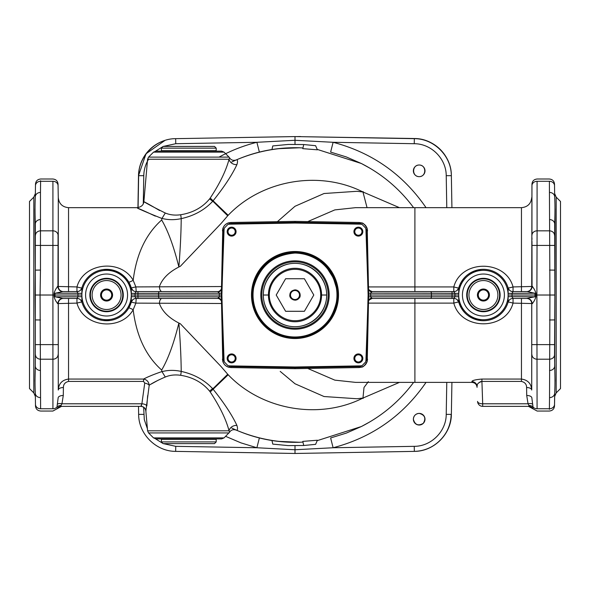 <?xml version="1.0" encoding="UTF-8"?>
<svg xmlns="http://www.w3.org/2000/svg" width="590" height="590" viewBox="0 0 590 590"><rect width="100%" height="100%" fill="white"/><g stroke="black" fill="none" stroke-linecap="round" stroke-linejoin="round"><path stroke-width="0.89" d="M106.584 316.004A20.982 20.982 0 0 1 88.412 284.528A20.982 20.982 0 0 1 124.756 284.528A20.982 20.982 0 0 1 106.584 316.004M483.417 316.004A20.982 20.982 0 0 1 465.245 284.528A20.982 20.982 0 0 1 501.589 284.528A20.982 20.982 0 0 1 483.417 316.004M227.777 365.505L230.897 366.574L295 367.695L295 368.676L295 366.995L230.041 365.881A14.499 8.562 -45 0 1 227.777 365.505L224.355 361.95A14.499 8.562 -45 0 1 224.045 360.033L222.924 327.981A196.322 3.429 -91 0 1 221.884 295.022L221.346 295.022L222.762 228.802C223.684 225.793 225.638 223.802 228.632 222.828L230.882 222.489C225.83 223.05 223.027 225.852 222.467 230.897L223.47 230.874L222.924 262.063L224.045 230.012A14.499 8.562 45 0 1 224.355 228.087L223.647 229.613A3.429 0.767 -164.8 0 1 222.762 228.802M221.884 295.022A196.322 3.429 91 0 1 222.924 262.063M224.355 228.087L227.777 224.539A14.499 8.562 45 0 1 230.041 224.163L295 223.05L295 221.368L295 222.349L230.897 223.47L227.777 224.539M230.041 224.163L229.547 223.669A3.429 0.885 -106.2 0 0 228.632 222.828M295 223.05L359.959 224.163A14.499 8.562 -45 0 1 362.223 224.539L360.453 223.669A3.429 0.885 -73.8 0 1 361.368 222.828L361.722 222.939C363.057 222.814 364.871 224.679 367.157 228.529M362.223 224.539L365.645 228.087A14.499 8.562 -45 0 1 365.955 230.012L367.076 262.063A196.322 3.429 -91 0 1 368.116 295.022A196.322 3.429 91 0 1 367.076 327.981L365.955 360.033A14.499 8.562 45 0 1 365.645 361.95L366.53 359.17L367.076 327.981M367.076 262.063L366.53 230.874L365.645 228.087M365.955 230.012L366.353 229.613A3.429 0.767 -15.2 0 0 367.238 228.802L368.654 295.022L368.116 295.022M366.53 230.874L367.533 230.897C366.973 225.852 364.17 223.05 359.118 222.489L361.368 222.828C364.355 223.794 366.309 225.786 367.238 228.802L367.157 228.537M222.924 327.981L223.47 359.17L222.467 359.14C223.027 364.185 225.83 366.995 230.882 367.555L228.632 367.216C225.638 366.243 223.684 364.251 222.762 361.242L221.346 295.022L219.296 295.022L219.333 293.267L217.703 291.593A5.14 4.462 -90 0 0 221.302 289.498M222.762 361.242A3.429 0.767 -15.2 0 1 223.647 360.424L224.355 361.95M228.632 367.216A3.429 0.885 -73.8 0 0 229.547 366.368L230.041 365.881M365.645 361.95L362.223 365.505A14.499 8.562 45 0 1 359.959 365.881L295 366.995M454.256 291.593L372.297 291.593L371.479 292.102L370.668 293.267L370.704 295.022L368.654 295.022L367.238 361.242C366.309 364.259 364.355 366.25 361.368 367.216A3.429 0.885 -106.2 0 1 360.453 366.368L362.223 365.505M365.955 360.033L366.353 360.424A3.429 0.767 -164.8 0 1 367.238 361.242L367.157 361.508C364.871 365.365 363.057 367.231 361.722 367.105L359.118 367.555C364.17 366.995 366.973 364.185 367.533 359.14L366.53 359.17M138.082 207.599L138.643 175.68C138.591 156.011 155.996 138.613 175.658 138.657L295 136.578L414.342 138.657C434.004 138.613 451.409 156.011 451.357 175.68L451.918 207.665M451.918 382.379L451.357 414.364C451.409 434.026 434.004 451.424 414.342 451.38L295 453.467L175.658 451.38C155.996 451.424 138.591 434.026 138.643 414.364L138.503 406.363M451.711 394.319L451.726 393.508M560.5 201.463L560.5 388.574L560.5 201.463L556.178 197.141L556.178 392.903L554.674 396.443L554.674 393.228L554.526 404.386C554.497 406.525 554.497 406.525 554.526 404.386C554.497 406.525 554.497 406.525 554.526 404.386A5.14 4.447 -179.1 0 1 549.393 408.752L549.533 397.594A5.14 4.447 0.5 0 0 554.674 393.228C555.072 386.295 555.072 377.239 554.674 366.073L554.873 295.022L554.526 354.804L555.028 381.251M29.5 388.574L29.5 201.463L29.5 388.574L33.822 392.903L33.822 197.141L35.326 193.594L35.326 196.817L35.474 185.651C35.503 183.52 35.503 183.52 35.474 185.651C35.503 183.52 35.503 183.52 35.474 185.651A5.14 4.447 0.9 0 1 40.607 181.292L40.467 192.451A5.14 4.447 -179.5 0 0 35.326 196.817C34.928 203.749 34.928 212.798 35.326 223.971L35.326 270.132L34.972 208.786M221.493 303.496L135.877 303.127L133.178 309.75A5.14 0.752 30.4 0 0 128.745 308.017L131.282 302.095A25.695 25.695 0 0 1 81.87 302.073L81.899 302.161A5.14 0.457 -16.1 0 0 76.958 303.113L58.24 303.577L58.27 390.027C58.735 383.603 62.164 379.953 68.543 379.06L143.562 379.06C148.112 376.693 154.241 374.2 161.933 371.567L161.675 370.048C145.87 355.954 136.379 335.858 133.178 309.75C120.891 331.455 83.529 327.472 76.958 303.113L76.958 298.444L62.82 298.444L72.895 298.444M131.282 302.095L132.905 299.609A5.14 5.074 -164 0 0 131.282 302.095L131.282 287.95L128.745 282.027C122.875 272.971 114.423 268.804 103.39 269.527M57.348 303.533L57.96 303.548C56.404 302.309 55.106 300.067 54.081 296.822L54.081 293.215C55.106 289.978 56.397 287.736 57.96 286.489L58.056 245.425L58.24 286.467L76.958 286.932A5.14 0.457 -163.9 0 0 81.899 287.883L81.87 287.972A25.695 25.695 0 0 1 131.282 287.95L132.92 290.442M81.796 293.385L77.946 293.267L76.929 291.622A5.14 5.052 15.9 0 0 81.87 287.972L81.87 302.073L80.668 299.978M368.514 286.932L453.799 286.932C461.092 259.342 505.755 259.342 513.042 286.932L531.76 286.467L531.944 185.651C531.974 183.52 531.974 183.52 531.944 185.651C531.974 183.52 531.974 183.52 531.944 185.651L531.944 235.24A5.14 4.447 -0.9 0 1 537.084 230.838L536.893 295.022L535.956 295.022L535.919 296.822C534.894 300.067 533.603 302.309 532.04 303.548L513.042 303.113C505.755 330.702 461.092 330.695 453.799 303.113L368.514 303.113M531.966 237.895L531.966 239.503M531.966 241.362L532.04 286.489C533.596 287.736 534.894 289.978 535.919 293.215L535.956 295.022L535.019 295.022L534.938 293.267L527.18 291.593L513.042 291.593L512.054 293.267L512.076 295.022L535.019 295.022L534.938 296.777L535.919 296.822M414.903 291.593L414.903 207.665L355.519 207.665L334.818 209.9L307.759 221.589M253.737 287.389C259.453 266.296 273.207 254.851 295 253.058C313.57 253.494 331.337 265.36 336.263 287.389L333.402 278.096M333.394 278.074L326.838 267.676M368.625 296.822L370.668 296.777L370.704 295.022L454.927 295.022L454.942 293.267L453.776 291.615L453.799 286.932A5.14 0.457 -163.9 0 0 458.74 287.883L458.718 287.95A25.695 25.695 0 0 1 508.13 287.972L508.101 287.883A5.14 0.457 163.9 0 0 513.042 286.932L513.042 291.593A5.14 5.14 0 0 1 508.101 287.883M481.676 269.394C466.956 271.725 462.39 278.701 458.74 287.883A5.14 5.14 0 0 1 453.799 291.593L453.799 291.593A5.14 5.074 -164 0 0 458.718 287.95L458.74 302.161A5.14 0.457 -16.1 0 0 453.799 303.113L453.799 298.444L372.297 298.444C369.687 299.425 368.433 300.435 368.544 301.468A5.14 3.983 -179 0 1 371.479 297.935L372.297 298.444A5.14 4.462 -90 0 0 368.698 300.539M478.424 383.08L480.592 381.619L481.919 381.428C478.254 382.622 476.632 384.333 477.045 386.553L477.067 387.335C476.683 384.311 474.972 382.659 471.934 382.379L471.904 381.634C472.007 380.484 475.341 379.628 481.919 379.06L521.457 379.06L521.457 298.444L527.18 298.444L513.042 298.444L513.042 303.113A5.14 0.457 16.1 0 0 508.101 302.161L508.13 302.073A25.695 25.695 0 0 1 458.718 302.095A5.14 5.074 -16 0 0 453.776 298.429L454.942 296.777L454.927 295.022L458.659 295.022M508.241 295.022L512.076 295.022L512.054 296.777L513.071 298.422A5.14 5.052 15.9 0 0 508.13 302.073L508.13 287.972A5.14 5.052 164.1 0 0 513.071 291.622M413.612 207.665C399.659 188.881 382.254 174.168 361.412 163.533M361.316 163.482L346.293 156.933L330.629 152.087L333.114 142.293C372.172 152.596 403.14 174.389 426.039 207.665M229.613 157.891C231.103 160.133 233.271 160.834 236.118 159.993L236.251 159.934C256.591 151.335 277.632 147.286 299.359 147.773L277.868 148.709M317.206 149.388L361.353 163.504L369.967 168.224M532.652 286.511L531.76 286.467A5.14 5.14 -90 0 1 526.619 291.593A5.14 5.14 -90 0 0 531.73 286.467L531.966 184.05M159.669 210.549C136.703 197.038 139.859 200.379 165.289 213.019C169.913 214.967 175.038 215.542 180.658 214.745C192.775 212.82 202.422 207.54 209.605 198.896L210.232 198.048C219.834 183.475 226.11 170.54 229.06 159.234L229.606 157.869L229.031 157.11L148.569 157.11L153.54 152.139L155.959 151.136L221.641 151.136L224.06 152.139L153.54 152.139M236.251 159.934L236.251 159.934C237.681 159.58 237.91 161.136 236.929 164.595C232.099 174.928 224.207 186.934 213.256 200.63L212.525 201.47C204.391 210.114 193.955 215.829 181.211 218.639C181.108 232.438 180.326 248.552 178.873 266.997C173.821 246.561 168.084 230.897 161.675 219.996L161.933 218.477C132.765 206.876 128.583 203.528 155.325 216.139M210.232 198.048L228.183 215.291L227.718 215.778L213.609 201.964L209.605 198.896M277.389 221.67L294.993 206.286L324.043 193.513L356.972 191.293L362.968 191.993L399.452 207.665M72.895 291.593L62.82 291.593L76.958 291.593L76.958 286.932C83.529 262.572 120.891 258.582 133.178 280.294L135.877 286.917L221.493 286.548M128.745 282.027A5.14 0.752 -30.4 0 0 133.178 280.294C136.379 254.187 145.87 234.09 161.675 219.996M219.082 157.11C231.044 150.546 243.648 145.605 256.886 142.293L295 140.287L333.114 142.293L414.254 143.709C431.238 143.672 446.261 158.695 446.224 175.68L451.357 175.68C451.409 156.011 434.004 138.613 414.342 138.657L414.254 143.709M419.188 176.661C426.577 176.72 426.577 164.949 419.188 165.008C411.791 164.949 411.791 176.72 419.188 176.661A5.819 5.819 0 0 0 424.225 167.929A5.819 5.819 0 0 0 414.143 167.929A5.819 5.819 0 0 0 419.188 176.653M259.364 152.08L256.886 142.293L175.746 143.709L175.658 138.657C155.996 138.613 138.591 156.011 138.643 175.68L143.776 175.68L143.289 203.697M295 136.578L295 144.292M367.017 207.54L362.968 191.993C319.323 169.972 261.901 179.898 228.183 215.291M227.718 215.778L221.08 223.485L180.37 266.26L178.873 266.997C168.688 272.256 162.198 278.775 159.418 286.548A5.14 2.567 90 0 0 161.984 291.593M554.873 295.022L549.932 295.022L549.393 181.292A5.14 4.447 -0.9 0 1 554.526 185.651C554.497 183.52 554.497 183.52 554.526 185.651C554.497 183.52 554.497 183.52 554.526 185.651L554.674 196.817C555.072 203.749 555.072 212.798 554.674 223.971L554.873 295.022L555.028 208.786M549.533 397.594L549.932 295.022L536.893 295.022L537.077 408.752A5.14 4.447 179.1 0 1 533.028 407.056L533.043 408.11M549.533 192.451A5.14 4.447 -0.5 0 1 554.674 196.817L554.504 184.05M549.533 270.065L554.674 270.132M549.533 219.583A5.14 4.447 0.5 0 1 554.674 223.971M230.897 223.47L230.882 222.489L295 221.368L359.118 222.489L359.104 223.47L295 222.349M57.96 286.489A5.14 4.86 -90 0 0 62.82 291.593L55.062 293.267L54.981 295.022L35.127 295.022L35.326 270.132L35.326 319.913L35.127 295.022M58.056 354.804A5.14 4.447 179.1 0 1 52.916 359.207L52.916 230.838A5.14 4.447 0.9 0 1 58.056 235.24L58.049 245.079M58.056 185.651C58.027 183.52 58.027 183.52 58.056 185.651C58.027 183.52 58.027 183.52 58.056 185.651A5.14 4.447 -0.9 0 0 52.923 181.292L40.607 181.292L40.614 180.739M40.467 192.451L40.467 270.065L35.326 270.132M40.467 270.065L40.068 295.022L40.607 408.752A5.14 4.447 179.1 0 1 35.474 404.386C35.503 406.525 35.503 406.525 35.474 404.386C35.503 406.525 35.503 406.525 35.474 404.386L35.326 393.228C34.928 386.295 34.928 377.239 35.326 366.073L34.972 381.251M40.467 397.594A5.14 4.447 179.5 0 1 35.326 393.228L35.496 405.994C35.843 409.047 37.554 410.728 40.636 411.024L40.636 411.046M236.929 164.595A6.851 5.907 -163.3 0 1 229.06 159.234L147.581 159.234L143.894 201.411C143.628 204.951 141.357 207.038 137.079 207.68L68.543 207.665C62.385 207.083 58.963 203.712 58.27 197.561L58.27 286.467A5.14 5.14 -90 0 0 63.322 291.593A5.14 5.14 -90 0 1 58.24 286.467L57.348 286.511M40.467 219.583A5.14 4.447 179.5 0 0 35.326 223.971M147.581 159.234L148.569 157.11M302.95 147.957L299.359 147.78C275.855 147.124 253.331 151.851 231.774 161.97M303.725 144.535L315.606 145.701L317.391 149.816L302.795 148.658L303.725 144.535L288.208 144.439L272.772 145.936L271.961 149.528L264.504 150.9M180.658 214.745A6.851 1.062 77.7 0 1 181.211 218.639C174.522 220.077 168.113 219.996 161.984 218.403L161.933 218.477M161.984 218.403L165.289 213.019M110.197 269.586L103.375 269.527M61.589 291.593L63.381 291.593M131.282 287.95A5.14 5.074 -16 0 0 136.224 291.615A5.14 5.14 0 0 1 131.26 287.883L135.877 286.917L136.202 291.593L135.058 293.267L135.073 295.022L137.957 295.022L137.957 291.593L136.202 291.593L142.795 291.593M528.411 291.593L521.457 291.593L521.457 207.665L414.903 207.665M131.304 296.667L137.957 296.777L137.957 295.022L219.296 295.022L219.333 296.777L217.703 298.444L135.744 298.444M137.957 291.593L219.569 291.593M57.96 303.548A5.14 4.86 -90 0 1 62.82 298.444L55.062 296.777L54.981 295.022L81.759 295.022M307.759 368.455L334.818 380.137L355.512 382.372M319.588 329.028C327.59 323.836 333.151 315.045 336.263 302.648M368.352 381.656L364.008 387.483L362.968 398.051L356.972 398.744L324.043 396.532L294.993 383.758L280.206 371.398M521.457 381.428L481.919 381.428L482.694 403.789L528.05 403.789L528.979 405.514L528.05 403.789L526.715 395.484L526.597 387.542C526.597 384.282 524.886 382.239 521.457 381.428L521.457 379.06C527.844 379.96 531.273 383.618 531.73 390.027L531.76 303.577L532.652 303.533M526.715 395.484A5.14 2.567 179.1 0 1 531.856 397.962L533.028 407.056A5.14 4.285 174.5 0 0 528.979 405.514L528.706 406.363L482.694 406.363L528.706 406.363L528.979 405.514M146.851 405.632L147.655 395.61M150.966 384.171L158.194 380.218M161.675 370.048C168.084 359.148 173.821 343.483 178.873 323.047C180.326 341.485 181.108 357.606 181.211 371.405C193.955 374.207 204.391 379.93 212.525 388.567L213.248 389.4C224.207 403.103 232.099 415.117 236.929 425.449A6.851 5.907 163.3 0 0 229.06 430.811L147.581 430.811L148.569 432.935L153.54 437.898L224.06 437.898L229.606 432.168L229.06 430.811C226.11 419.505 219.834 406.569 210.232 391.989L209.605 391.148C202.422 382.504 192.775 377.217 180.658 375.299C175.038 374.495 169.913 375.07 165.289 377.025C158.415 379.967 153.061 382.704 149.211 385.218L145.855 411.053C145.354 408.169 143.65 406.606 140.737 406.363L61.294 406.363L140.855 406.363L141.888 403.789L141.327 405.787M40.607 408.752C40.644 411.798 40.644 411.798 40.607 408.752L52.923 408.752A5.14 4.447 -179.1 0 0 56.972 407.056L58.145 397.962A5.14 2.567 -179.1 0 1 63.285 395.484L61.95 403.789L61.154 405.116M143.562 379.06C146.836 379.665 148.717 381.715 149.211 385.218A5.14 2.522 -167.7 0 0 144.734 383.102L143.562 381.428L143.562 379.06M165.289 377.025L161.984 371.634C168.113 370.048 174.522 369.967 181.211 371.405A6.851 1.062 102.3 0 1 180.658 375.299M426.039 382.379C403.14 415.655 372.172 437.441 333.114 447.751L330.629 437.957L346.293 433.112L361.316 426.555M317.206 440.656L361.353 426.541C382.224 415.898 399.644 401.178 413.612 382.379M236.929 425.449C237.91 428.908 237.681 430.457 236.251 430.11C256.591 438.702 277.632 442.758 299.359 442.264L277.905 441.335M212.525 388.567L213.609 388.073L227.718 374.267L228.183 374.753L210.232 391.989M399.452 382.379L362.968 398.051C319.323 420.073 261.901 410.146 228.183 374.753M446.777 382.379L446.224 414.364C446.261 431.349 431.238 446.372 414.254 446.335L333.114 447.751L295 449.75L256.886 447.751L240.956 442.869L225.623 436.334M419.188 413.384C415.655 413.738 413.715 415.677 413.361 419.21C414.903 424.859 418.214 426.231 423.303 423.325C426.209 418.236 424.837 414.925 419.188 413.384M414.254 446.335L414.342 451.38C434.004 451.424 451.409 434.026 451.357 414.364L446.224 414.364M138.643 414.534C138.687 434.137 156.055 451.424 175.658 451.38L175.746 446.335L256.886 447.751L259.364 437.964M295 445.752L295 453.467M161.984 298.444A5.14 2.567 90 0 0 159.418 303.496C162.198 311.269 168.688 317.789 178.873 323.047L180.37 323.777L221.08 366.56L227.718 374.267M549.533 319.979L554.674 319.913M549.533 370.461A5.14 4.447 -0.5 0 0 554.674 366.073M230.882 367.555L295 368.676L359.118 367.555L295 368.676L230.882 367.555L230.897 366.574M35.326 366.073L35.326 319.913L35.326 366.073A5.14 4.447 -179.5 0 0 40.467 370.461M40.467 319.979L35.326 319.913M224.06 437.898L221.641 438.908L155.959 438.908L153.54 437.898M236.251 430.11L234.451 429.668M231.774 428.075C253.331 438.193 275.855 442.92 299.359 442.264L302.95 442.08M302.795 441.386L317.391 440.228L315.606 444.344L303.725 445.502L302.795 441.386M209.605 391.148L212.518 388.574M103.375 320.51L110.197 320.459M508.204 296.659L534.938 296.777L526.619 298.444A5.14 5.14 -90 0 1 531.73 303.577L531.73 390.027A5.14 2.567 179.2 0 0 526.597 387.542M264.468 439.13L271.961 440.516L272.772 444.108L288.208 445.605L303.725 445.502M143.562 381.428L68.543 381.428C65.107 382.246 63.395 384.289 63.403 387.542L63.285 395.484M61.294 406.363L61.021 405.514L61.294 406.363A5.14 5.096 90 0 0 57.097 408.59M482.694 403.789L482.694 406.363A5.14 5.14 0 0 1 477.561 401.399A5.14 2.567 178 0 0 482.694 403.789M471.904 381.634A5.14 5.096 178 0 1 477.045 386.553L477.303 384.975M528.706 406.363A5.14 5.096 -90 0 1 532.903 408.59M528.05 403.789A5.14 2.471 162 0 1 532.549 404.194M481.919 381.428L481.919 379.06M140.855 406.363A5.14 5.126 -90 0 1 145.966 411.053M57.451 404.194A5.14 2.471 -162 0 1 61.95 403.789L141.888 403.789A5.14 2.567 -176.5 0 1 146.836 405.913M58.24 303.577A5.14 5.14 -90 0 1 63.381 298.444A5.14 5.14 -90 0 0 58.27 303.577L58.27 390.027A5.14 2.567 -179.2 0 1 63.403 387.542M513.071 298.422L513.042 298.444A5.14 5.14 0 0 0 508.101 302.161M76.929 291.622L76.958 291.593A5.14 5.14 0 0 0 81.899 287.883M81.899 302.161A5.14 5.14 0 0 0 76.958 298.444L77.946 296.777L81.796 296.659M131.341 295.022L135.073 295.022L135.058 296.777L136.224 298.429A5.14 5.14 0 0 0 131.26 302.161L135.877 303.127L136.202 298.444A5.14 5.074 -164 0 0 132.912 299.602M458.696 293.377L431.43 293.267L431.43 296.777L370.668 296.777L371.479 297.935M54.081 293.215L77.946 293.267L77.946 296.777L54.081 296.822M76.929 298.422A5.14 5.052 164.1 0 1 81.87 302.073M508.204 293.385L535.919 293.215M532.04 286.489A5.14 4.86 -90 0 1 527.18 291.593M526.619 298.444A5.14 5.14 -90 0 1 531.76 303.577M527.18 298.444A5.14 4.86 -90 0 1 532.04 303.548M218.521 292.102A5.14 3.983 -179 0 0 221.457 288.584C222.423 287.824 219.886 291.851 217.703 291.593M221.302 300.539A5.14 4.462 -90 0 0 217.703 298.444C219.981 298.252 222.371 302.176 221.457 301.468A5.14 3.983 -1 0 0 218.521 297.935M221.375 293.215L131.304 293.377M458.696 296.667L452.043 296.777L452.043 298.444M481.676 320.65C466.956 318.312 462.39 311.343 458.74 302.161A5.14 5.14 0 0 0 453.799 298.444M368.544 288.576C368.425 289.602 369.672 290.605 372.297 291.593A5.14 4.462 -90 0 1 368.698 289.498M371.479 292.102A5.14 3.983 -1 0 1 368.544 288.606M295 337.841A42.819 42.819 0 0 1 257.911 273.613A42.819 42.819 0 0 1 332.089 273.613A42.819 42.819 0 0 1 295 337.841M358.381 362.85A4.455 4.455 0 0 1 354.524 356.168A4.455 4.455 0 0 1 362.238 356.168A4.455 4.455 0 0 1 358.381 362.85M358.381 236.096A4.455 4.455 0 0 1 354.524 229.414A4.455 4.455 0 0 1 362.238 229.414A4.455 4.455 0 0 1 358.381 236.096M231.619 236.096A4.455 4.455 0 0 1 227.762 229.414A4.455 4.455 0 0 1 235.476 229.414A4.455 4.455 0 0 1 231.619 236.096M231.619 362.85A4.455 4.455 0 0 1 227.762 356.168A4.455 4.455 0 0 1 235.476 356.168A4.455 4.455 0 0 1 231.619 362.85M320.695 295.022C320.798 281.275 308.747 269.224 295 269.328C281.253 269.224 269.202 281.275 269.306 295.022L268.45 295.022C268.244 309.293 280.729 321.86 295 321.749C309.271 321.86 321.757 309.293 321.55 295.022L320.695 295.022C320.798 308.769 308.747 320.82 295 320.717C281.253 320.82 269.202 308.769 269.306 295.022M326.661 293.791L326.69 295.022L321.55 295.022C321.757 280.752 309.271 268.185 295 268.295C280.729 268.185 268.244 280.752 268.45 295.022L263.31 295.022C263.184 278.067 278.045 263.206 295 263.332C311.955 263.206 326.816 278.067 326.69 295.022C326.816 311.977 311.955 326.838 295 326.713C278.045 326.838 263.184 311.977 263.31 295.022A31.69 31.69 0 0 0 295 326.713A31.69 31.69 0 0 0 326.69 295.022A31.69 31.69 0 0 0 295 263.332A31.69 31.69 0 0 0 263.31 295.022L263.339 293.791M295 329.191A34.168 34.168 0 0 0 324.596 277.934A34.168 34.168 0 0 0 265.404 277.934A34.168 34.168 0 0 0 295 329.191M295 336.986A41.964 41.964 0 0 0 331.344 274.04A41.964 41.964 0 0 0 258.656 274.04A41.964 41.964 0 0 0 295 336.986M231.619 235.24A3.599 3.599 0 0 0 234.739 229.842A3.599 3.599 0 0 0 228.507 229.842A3.599 3.599 0 0 0 231.619 235.24M358.381 235.24A3.599 3.599 0 0 0 361.493 229.842A3.599 3.599 0 0 0 355.261 229.842A3.599 3.599 0 0 0 358.381 235.24M358.381 354.804A3.599 3.599 0 0 0 354.782 358.396A3.599 3.599 0 0 0 358.381 361.995A3.599 3.599 0 0 0 361.972 358.396A3.599 3.599 0 0 0 358.381 354.804M231.619 354.804A3.599 3.599 0 0 0 228.028 358.396A3.599 3.599 0 0 0 231.619 361.995A3.599 3.599 0 0 0 235.218 358.396A3.599 3.599 0 0 0 231.619 354.804M483.417 278.318A16.704 16.704 0 0 1 497.886 303.371A16.704 16.704 0 0 1 468.954 303.371A16.704 16.704 0 0 1 483.417 278.318M106.584 278.318A16.704 16.704 0 0 1 121.046 303.371A16.704 16.704 0 0 1 92.114 303.371A16.704 16.704 0 0 1 106.584 278.318M300.531 136.673L414.387 138.525A37.627 37.627 0 0 1 451.306 174.257M419.188 425.029A5.819 5.819 0 0 0 425.007 419.21A5.819 5.819 0 0 0 419.188 413.391A5.819 5.819 0 0 0 413.369 419.21A5.819 5.819 0 0 0 419.188 425.029M122.764 295.022A16.188 16.188 0 0 1 106.584 311.21A16.188 16.188 0 0 1 90.395 295.022A16.188 16.188 0 0 1 106.584 278.834A16.188 16.188 0 0 1 122.764 295.022M112.579 295.022A5.996 5.996 0 0 1 103.582 300.214A5.996 5.996 0 0 1 103.582 289.83A5.996 5.996 0 0 1 112.579 295.022M121.053 295.022A14.477 14.477 0 0 0 99.341 282.485A14.477 14.477 0 0 0 99.341 307.552A14.477 14.477 0 0 0 121.053 295.022M101.443 297.987L106.584 300.952L111.716 297.987L111.716 292.057L106.584 289.085L101.443 292.057L101.443 297.987L101.443 295.022A5.14 5.14 0 0 1 109.15 290.568A5.14 5.14 0 0 1 109.15 299.469A5.14 5.14 0 0 1 101.443 295.022L101.443 292.057L106.584 289.085L111.716 292.057L111.716 297.987L106.584 300.952L101.443 297.987M104.01 290.568A5.14 5.14 0 0 0 104.01 299.469M499.605 295.022A16.188 16.188 0 0 1 483.417 311.21A16.188 16.188 0 0 1 467.236 295.022A16.188 16.188 0 0 1 483.417 278.834A16.188 16.188 0 0 1 499.605 295.022M489.412 295.022A5.996 5.996 0 0 1 480.422 300.214A5.996 5.996 0 0 1 480.422 289.83A5.996 5.996 0 0 1 489.412 295.022M497.894 295.022A14.477 14.477 0 0 0 476.182 282.485A14.477 14.477 0 0 0 476.182 307.552A14.477 14.477 0 0 0 497.894 295.022M478.284 297.987L483.417 300.952L488.557 297.987L488.557 292.057L483.417 289.085L478.284 292.057L478.284 297.987L478.284 295.022A5.14 5.14 0 0 1 485.99 290.568A5.14 5.14 0 0 1 485.99 299.469A5.14 5.14 0 0 1 478.284 295.022L478.284 292.057L483.417 289.085L488.557 292.057L488.557 297.987L485.99 299.469L483.417 300.952L478.284 297.987M480.85 290.568A5.14 5.14 0 0 0 480.85 299.469M161.395 150.878L216.206 150.878L161.395 151.136M215.866 150.686L161.734 150.686M161.395 148.142L163.106 146.423L214.494 146.423L216.206 148.142L161.395 148.142L161.395 150.538M216.206 439.159L161.395 439.159L216.206 438.908M161.734 439.358L215.866 439.358M161.395 441.903L216.206 441.903L214.494 443.614L163.106 443.614L161.395 441.903L161.395 439.506M295 300.163A5.14 5.14 0 0 0 300.14 295.022A5.14 5.14 0 0 0 295 289.882M313.792 295.022L304.396 311.291L285.604 311.291L276.209 295.022L285.604 278.745L304.396 278.745L313.792 295.022M290.501 295.022A4.499 4.499 0 0 1 297.249 291.128A4.499 4.499 0 0 1 297.249 298.916A4.499 4.499 0 0 1 290.501 295.022M106.584 319.714A24.691 24.691 0 0 0 127.964 282.676A24.691 24.691 0 0 0 85.196 282.676A24.691 24.691 0 0 0 106.584 319.714M483.417 319.714A24.691 24.691 0 0 0 504.804 282.676A24.691 24.691 0 0 0 462.036 282.676A24.691 24.691 0 0 0 483.417 319.714M224.045 230.012L223.647 229.613L223.47 230.874M359.959 224.163L360.453 223.669L359.104 223.47M223.47 359.17L223.647 360.424L224.045 360.033M295 367.695L359.104 366.574L360.453 366.368L359.959 365.881M531.944 245.425L554.526 245.425M446.777 207.665L446.224 175.68M362.968 191.993L363.123 191.566M175.746 143.709L163.29 146.423M162.965 146.571L155.59 151.158M148.577 159.234C145.516 164.286 143.916 169.773 143.776 175.68M554.674 196.817L554.674 193.594L556.178 197.141M549.393 181.292C549.356 178.246 549.356 178.246 549.393 181.292L537.077 181.292L537.084 230.838L549.393 230.838A5.14 4.447 0.9 0 1 554.526 235.24M531.966 184.065C532.313 180.99 534.031 179.308 537.106 179.021L537.106 178.999M537.077 181.292C537.114 178.246 537.114 178.246 537.077 181.292A5.14 4.447 0.9 0 0 531.944 185.651M35.496 184.05L35.326 196.817M68.543 207.665L68.543 291.593M58.056 245.425L35.474 245.425M35.474 235.24A5.14 4.447 -0.9 0 1 40.607 230.838L52.916 230.838L52.923 181.292C52.886 178.246 52.886 178.246 52.923 181.292M35.496 184.065C35.843 180.99 37.554 179.308 40.636 179.021L40.636 178.999M40.607 181.292C40.644 178.246 40.644 178.246 40.607 181.292M452.043 291.593L452.043 296.777L431.43 296.777A1.711 1.032 90 0 1 430.398 298.444M430.398 291.593A1.711 1.032 90 0 1 431.43 293.267L368.625 293.215M137.957 298.444L137.957 296.777L158.57 296.777L158.57 293.267A1.711 1.032 -90 0 1 159.602 291.593M355.519 382.379L414.903 382.379L414.903 298.444M554.526 354.804A5.14 4.447 179.1 0 1 549.393 359.207L537.084 359.207A5.14 4.447 -179.1 0 1 531.944 354.804M68.543 298.444L68.543 381.428M52.923 408.752C52.886 411.798 52.886 411.798 52.923 408.752L52.916 359.207L40.607 359.207A5.14 4.447 -179.1 0 1 35.474 354.804M554.526 344.619L531.944 344.619M363.123 398.471L362.968 398.051M369.967 421.821L361.655 426.378M143.65 407.27L144.307 419.667L147.397 428.724M155.59 438.886L162.965 443.474M163.29 443.614L175.746 446.335M143.776 414.364L138.643 414.364M537.077 408.752C537.114 411.798 537.114 411.798 537.077 408.752L549.393 408.752L549.386 409.305M554.674 396.443L554.504 405.994C554.158 409.047 552.447 410.728 549.364 411.024L549.364 411.046M549.393 408.752C549.356 411.798 549.356 411.798 549.393 408.752M359.118 367.555L359.104 366.574M35.474 344.619L58.056 344.619M61.522 406.363L52.894 411.046M229.031 432.935L148.569 432.935M159.602 298.444A1.711 1.032 -90 0 1 158.57 296.777L221.375 296.822M141.888 403.789L144.734 383.102M56.972 407.056A5.14 4.285 -174.5 0 1 61.021 405.514M295 338.527A43.505 43.505 0 0 1 257.321 273.266A43.505 43.505 0 0 1 332.679 273.266A43.505 43.505 0 0 1 295 338.527M295 328.217A33.195 33.195 0 0 1 261.805 295.022A33.195 33.195 0 0 1 295 261.827A33.195 33.195 0 0 1 328.195 295.022A33.195 33.195 0 0 1 295 328.217M138.643 175.687L137.942 207.621L138.503 175.687A37.627 37.627 0 0 1 164.868 140.435M296.578 136.607L414.379 138.665M414.195 451.38C433.827 451.512 451.298 434.041 451.158 414.409A37.627 37.627 0 0 1 414.342 451.372M138.503 175.687L146.032 153.754L164.986 140.398M228.293 222.931C225.601 223.935 223.787 225.793 222.85 228.514M222.85 361.53C223.787 364.251 225.601 366.11 228.293 367.113M560.5 388.574L556.178 392.903M29.5 201.463L33.822 197.141M531.73 197.561C531.037 203.712 527.615 207.075 521.457 207.665M549.393 178.999L537.077 178.999M549.364 179.021C552.447 179.308 554.158 180.99 554.504 184.065M58.27 197.561L58.034 184.05M40.607 178.999L52.923 178.999M33.822 392.903L35.326 396.443M52.894 179.021C55.969 179.308 57.687 180.99 58.034 184.065M224.06 152.139L229.031 157.11M414.903 382.379L471.904 382.379M147.581 430.811L145.855 411.053M549.393 411.046L537.077 411.046M528.478 406.363L537.106 411.024M40.607 411.046L52.923 411.046M229.599 432.168C231.103 429.904 233.279 429.196 236.118 430.051M81.87 287.972L80.668 290.059M508.13 287.972L509.332 290.066M508.13 302.073L509.332 299.978M458.718 287.95L457.095 290.435M458.718 302.095L457.08 299.602M326.69 295.022L326.661 296.254M263.31 295.022L263.339 296.254M296.556 136.607L300.531 136.533M451.35 175.488C451.49 155.856 434.019 138.385 414.387 138.525M216.206 148.142L216.206 150.538M216.206 441.903L216.206 439.506M289.86 295.022C289.897 292.19 291.608 290.472 295 289.882C301.792 291.276 300.207 297.736 299.462 297.574C295.708 303.046 289.041 298.488 289.86 295.022"/></g></svg>
